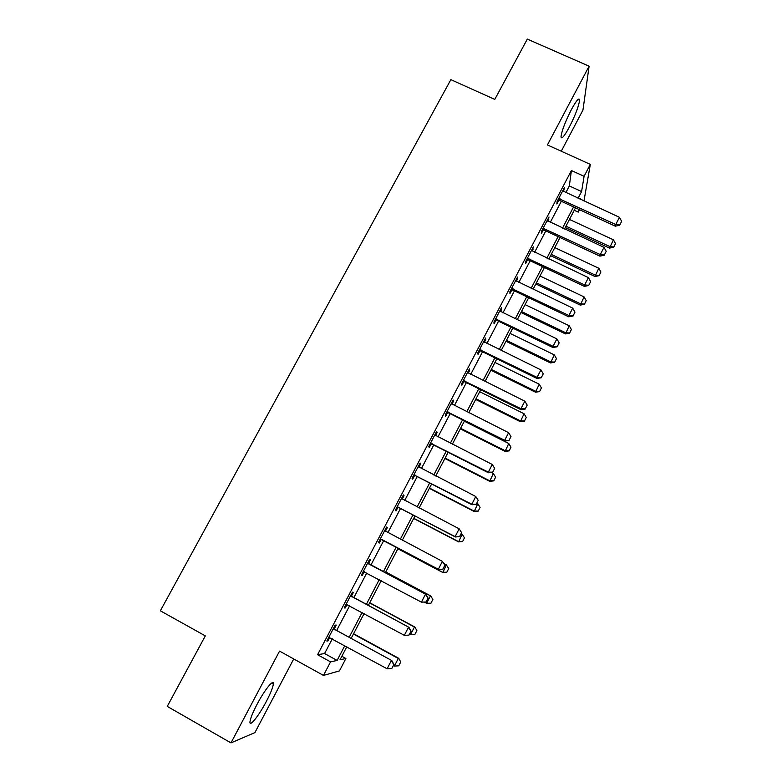 <?xml version="1.0" encoding="UTF-8"?>
<svg xmlns="http://www.w3.org/2000/svg" width="782" height="782" viewBox="0 0 782 782"><rect width="100%" height="100%" fill="white"/><g stroke="black" fill="none" stroke-linecap="round" stroke-linejoin="round"><path stroke-width="1.17" d="M266.369 701.376C270.572 693.292 272.898 687.534 273.348 684.103C274.15 678.111 264.707 689.675 257.014 704.406C252.772 712.549 250.426 718.326 249.976 721.747C249.223 727.905 258.95 715.647 266.369 701.376M569.286 127.192C575.386 115.13 578.817 106.117 579.579 100.155C579.188 97.193 576.442 100.36 571.349 109.666C565.191 121.884 561.74 130.907 561.017 136.752C561.447 139.714 564.203 136.527 569.286 127.192M341.842 656.274L345.898 658.503L339.447 670.907L323.474 675.423L330.551 661.875L337.11 660.438L344.823 645.639M561.271 151.219L582.952 110.076L589.11 66.196L527.312 39.1L494.771 99.412L450.862 79.647L160.349 610.801L205.314 635.874L167.25 706.4L230.973 742.9L254.922 732.587L293.719 658.952M579.491 209.664L578.221 212.118L578.68 209.293M574.242 210.28L578.221 212.118M565.826 192.685L569.345 185.94L571.407 170.525L317.58 654.72L324.589 653.547L332.311 638.796M336.661 630.488L349.613 605.747M353.845 597.653L366.768 572.971M370.893 565.083L383.757 540.518M387.843 532.698L400.55 508.417M404.685 500.529L417.217 476.58M421.39 468.613L433.746 445.007M437.959 436.952L450.139 413.678M454.391 405.555L466.404 382.603M470.696 374.412L482.543 351.783M486.873 343.513L498.545 321.207M502.914 312.868L514.429 290.865M518.828 282.458L530.176 260.777M534.614 252.293L545.807 230.915M550.284 222.371L561.32 201.287M563.392 191.492L564.555 187.328L557.116 201.541L556.843 203.985L558.729 200.378M547.84 221.169L549.013 216.995L541.506 231.316L541.33 233.593L543.226 229.986M532.18 251.071L533.344 246.897L525.787 261.325L525.699 263.446L527.586 259.829M528.075 258.91L528.339 258.402M516.384 281.217L517.518 279.057L517.557 277.033L509.932 291.578L509.942 293.524L511.829 289.917M500.46 311.607L501.692 309.261L501.633 307.414L493.95 322.076L494.048 323.846L495.944 320.239M484.42 342.242L485.739 339.711L485.593 338.029L477.841 352.819L478.037 354.412L479.933 350.795M468.242 373.122L469.669 370.404L469.415 368.899L461.605 383.806L461.898 385.223L463.794 381.606M451.937 404.245L453.452 401.352L453.11 400.022L445.241 415.047L445.632 416.288L447.529 412.661M435.496 435.633L437.118 432.534L436.679 431.39L428.732 446.542L429.23 447.597L431.126 443.971M418.927 467.265L420.648 463.98L420.1 463.022L412.094 478.291L412.691 479.161L414.597 475.534M402.212 499.16L404.04 495.68L403.395 494.908L395.321 510.304L396.024 510.988L397.921 507.362M385.418 531.222L387.305 527.635L386.552 527.058L378.41 542.581L379.221 543.07L381.117 539.443M368.508 563.499L370.424 559.853L369.563 559.472L361.362 575.132L362.271 575.415L364.177 571.789M351.46 596.05L353.405 592.345L352.438 592.16L344.168 607.937L345.185 608.025L347.061 604.457M334.276 628.865L336.25 625.092L335.175 625.111L326.827 641.025L327.961 640.917L329.76 637.486M323.474 675.423L279.555 651.103L230.973 742.9M317.58 654.72L330.551 661.875M571.407 170.525L584.086 176.302L590.312 164.386L583.968 201.013M589.11 66.196L547.429 144.944L590.312 164.386M346.817 646.734L340.004 659.803L345.898 658.503M580.312 199.342L580.479 198.315L580.019 199.205M575.523 207.836L564.496 228.979M560.029 237.552L548.856 258.998M544.428 267.503L533.089 289.252M528.7 297.688L517.195 319.76M512.836 328.117L501.174 350.502M496.853 358.791L485.026 381.499M480.744 389.719L468.75 412.74M464.498 420.882L452.328 444.235M448.125 452.309L435.779 475.994M431.615 483.99L419.103 508.007M414.978 515.924L402.28 540.294M398.194 548.133L385.35 572.776M381.225 580.694L368.322 605.454M364.089 613.577L351.157 638.395M578.064 198.305L581.593 191.551L584.086 176.302M349.163 637.31L362.105 612.502M366.338 604.378L379.241 579.628M383.366 571.72L396.21 547.087M400.296 539.248L412.994 514.898M417.119 506.98L429.641 482.973M433.805 474.977L446.151 451.302M450.354 443.238L462.524 419.895M466.776 411.752L478.77 388.742M483.061 380.521L494.889 357.833M499.209 349.544L510.871 327.169M515.23 318.812L526.736 296.749M531.134 288.323L542.473 266.574M546.901 258.08L558.084 236.643M562.541 228.07L573.568 206.937M569.345 185.94L581.593 191.551M324.589 653.547L337.11 660.438M563.431 189.479L564.252 189.85M547.977 218.97L548.798 219.351M532.395 248.705L533.216 249.087M516.697 278.666L517.518 279.057M500.871 308.87L501.692 309.261M484.918 339.31L485.739 339.711M468.838 370.003L469.669 370.404M452.631 400.931L453.452 401.352M436.297 432.123L437.118 432.534M419.826 463.56L420.648 463.98M403.219 495.25L404.04 495.68M386.474 527.205L387.305 527.635M361.44 574.975L362.271 575.415M344.354 607.575L345.185 608.025M327.13 640.458L327.961 640.917M619.803 224.933L621.651 221.335L619.803 224.933L615.757 224.502L615.317 226.184L559.98 200.671L557.791 200.251M562.698 190.876L619.452 217.318L615.757 224.502L558.671 198.569M621.651 221.335L619.452 217.318M615.317 226.184L619.725 225.206M565.259 227.533L609.54 248.109L613.43 239.8L569.472 219.449M613.694 247.239L615.502 243.583L613.694 247.239L609.54 248.109M565.953 226.184L609.931 246.613L613.762 246.985M613.43 239.8L615.502 243.583M604.359 254.981L606.216 251.354L604.359 254.981L600.273 254.59L599.892 256.144L544.477 230.289L542.278 229.859M547.156 220.544L603.997 247.347L600.273 254.59L543.089 228.295M606.216 251.354L603.997 247.347M599.892 256.144L604.291 255.235M588.787 285.264L590.664 281.618L588.787 285.264L584.662 284.922L584.349 286.359L528.847 260.142L526.638 259.692M531.486 250.445L588.416 277.62L584.662 284.922L527.391 258.255M590.664 281.618L588.416 277.62M584.349 286.359L588.729 285.498M573.089 315.791L574.985 312.116L573.089 315.791L568.925 315.498L568.68 316.808L513.09 290.23L510.881 289.77M515.69 280.591L572.717 308.137L568.925 315.498L511.565 288.46M574.985 312.116L572.717 308.137M568.68 316.808L573.05 316.016M550.606 255.646L594.955 276.496L598.817 268.246L554.79 247.62M599.09 275.675L600.908 272.019L599.09 275.675L594.955 276.496M551.251 254.414L595.288 275.108L599.149 275.44M598.817 268.246L600.908 272.019M535.846 283.974L580.254 305.097L584.086 296.906L539.991 276.007M584.389 304.325L586.207 300.659L584.389 304.325L580.254 305.097M536.423 282.849L580.537 303.817L584.437 304.11M584.086 296.906L586.207 300.659M520.968 312.517L565.454 333.914L569.247 325.781L525.093 304.609M569.57 333.191L571.388 329.525L569.57 333.191L565.454 333.914M521.496 311.51L565.669 332.741L569.609 332.995M569.247 325.781L571.388 329.525M557.273 346.573L559.179 342.858L557.273 346.573L553.069 346.318L552.884 347.501L497.205 320.552L494.996 320.092M499.776 310.972L556.882 338.899L553.069 346.318L495.612 318.909M559.179 342.858L556.882 338.899M552.884 347.501L557.243 346.768M505.983 341.275L550.528 362.946L554.301 354.872L510.069 333.425M554.634 362.281L556.461 358.606L554.634 362.281L550.528 362.946M506.453 340.375L550.694 361.89L554.663 362.105M554.301 354.872L556.461 358.606M541.32 377.598L543.246 373.855L541.32 377.598L537.078 377.393L536.96 378.449L481.204 351.128L478.985 350.649M483.726 341.597L540.929 369.906L537.078 377.393L479.532 349.593M543.246 373.855L540.929 369.906M536.96 378.449L541.3 377.765M525.25 408.869L527.185 405.105L525.25 408.869L520.959 408.712L520.91 409.641L465.065 381.939L462.836 381.46M467.548 372.467L524.839 401.176L520.959 408.712L463.325 380.531M527.185 405.105L524.839 401.176M520.91 409.641L525.24 409.025M509.033 440.403L510.988 436.6L509.033 440.403L504.703 440.295L504.732 441.087L448.8 413.004L446.571 412.515M451.243 403.59L508.623 432.69L504.703 440.295L446.981 411.713M510.988 436.6L508.623 432.69M504.732 441.087L509.043 440.53M492.699 472.191L494.664 468.359L492.699 472.191L488.32 472.132L488.418 472.787L432.397 444.323L430.168 443.814M434.802 434.958L492.269 464.469L488.32 472.132L430.511 443.159M494.664 468.359L492.269 464.469M488.418 472.787L492.709 472.299M476.218 504.243L478.203 500.382L476.218 504.243L471.8 504.234L471.976 504.752L415.868 475.886L413.629 475.378M418.233 466.59L475.779 496.502L471.8 504.234L413.903 474.85M478.203 500.382L475.779 496.502M471.976 504.752L476.248 504.331M490.891 370.248L535.494 392.202L539.228 384.197L494.947 362.467M539.59 391.587L541.418 387.901L539.59 391.587L535.494 392.202M491.292 369.466L535.602 391.264L539.609 391.43M539.228 384.197L541.418 387.901M475.671 399.436L520.353 421.684L524.048 413.737L479.698 391.723M524.429 421.127L526.266 417.432L524.429 421.127L520.353 421.684M476.023 398.781L520.392 420.863L524.439 420.99M524.048 413.737L526.266 417.432M460.344 428.859L505.084 451.39L508.75 443.502L464.332 421.205M509.15 450.891L510.988 447.187L509.15 450.891L505.084 451.39M460.627 428.311L505.064 450.686L509.15 450.774M508.75 443.502L510.988 447.187M444.899 458.496L489.708 481.321L493.334 473.501L491.292 472.465M493.755 480.881L495.602 477.167L493.755 480.881L489.708 481.321M445.124 458.076L489.62 480.735L493.745 480.783M493.334 473.501L495.602 477.167M429.338 488.359L474.205 511.487L477.802 503.735L476.815 503.227M478.242 511.105L480.089 507.381L478.242 511.105L474.205 511.487M429.494 488.066L474.058 511.027L478.222 511.027M477.802 503.735L480.089 507.381M459.611 536.56L461.605 532.669L459.611 536.56L455.388 536.98L399.201 507.714L396.953 507.195M401.528 498.476L459.151 528.808L455.144 536.599L397.158 506.814M461.605 532.669L459.151 528.808M455.388 536.98L459.65 536.618M413.658 518.456L458.584 541.887L462.142 534.204L461.155 533.686M462.602 541.555L464.459 537.83L462.602 541.555L458.584 541.887M413.746 518.29L458.369 541.545L462.573 541.506M462.142 534.204L464.459 537.83M442.856 569.14L444.88 565.22L442.856 569.14L438.673 569.472L382.398 539.805L380.15 539.267M384.676 530.626L442.397 561.378L438.35 569.237L380.277 539.033M444.88 565.22L442.397 561.378L444.929 565.259M384.734 530.528L385.194 531.154M438.673 569.472L442.905 569.179M397.852 548.788L442.847 572.522L446.366 564.907L443.912 563.617M448.702 568.524L446.366 564.907L448.741 568.563L446.805 572.219L448.741 568.563M397.872 548.749L442.563 572.307L446.805 572.219M446.845 572.258L442.847 572.522M364.725 571.886L363.2 571.613M426.034 602.013L428.067 598.054L426.034 602.013L421.42 602.14L363.259 571.515M367.696 563.05L425.867 594.34L428.067 598.054M367.823 562.796L369.534 564.369L425.867 594.34M425.975 601.993L421.42 602.14L425.496 594.222L428.008 598.044M430.97 603.196L432.827 599.452L430.97 603.196L426.63 603.313L430.462 595.855L385.731 572.053M432.827 599.452L430.804 595.962L385.761 572.004M424.352 602.101L426.63 603.313L430.911 603.176M432.876 599.462L430.804 595.962M408.937 635.131L411.068 631.133L408.937 635.131L404.343 635.326L346.094 604.271M350.571 595.728L408.908 627.311L411.068 631.133M350.776 595.327L352.487 596.92L408.908 627.311M404.343 635.326L408.448 627.34L410.99 631.133M409.572 634.026L410.57 634.564L414.44 627.037L369.642 602.932M416.826 630.624L414.89 634.378L416.884 630.615L414.841 627.017L369.73 602.746M410.57 634.564L414.89 634.378M416.884 630.615L414.841 627.017M391.762 668.532L393.923 664.475L391.762 668.532L387.119 668.786L328.782 637.301M333.298 628.689L391.802 660.555L393.923 664.475M333.591 628.132L335.302 629.745L391.802 660.555M387.119 668.786L391.264 660.731L393.835 664.514M393.395 665.511L394.382 666.059L398.282 658.473L353.425 634.046M400.697 662.041L398.752 665.824L400.775 662.012L398.752 658.327L353.591 633.733M394.382 666.059L398.752 665.824M400.775 662.012L398.752 658.327M559.374 198.667L559.169 200.436M560.186 198.902L559.98 200.671M543.793 228.393L543.656 230.055M544.614 228.637L544.477 230.289M528.094 258.363L528.026 259.898M528.915 258.607L528.847 260.142M512.278 288.568L512.269 289.975M513.1 288.822L513.09 290.23M496.326 319.017L496.384 320.307M497.147 319.271L497.205 320.552M480.246 349.701L480.383 350.864M481.077 349.965L481.204 351.128M464.039 380.638L464.244 381.675M464.87 380.902L465.065 381.939M447.695 411.831L447.969 412.74M448.526 412.094L448.8 413.004M431.224 443.277L431.576 444.049M432.055 443.55L432.397 444.323M414.626 474.977L415.037 475.612M415.457 475.251L415.868 475.886M397.882 506.932L398.37 507.44M398.712 507.215L399.201 507.714M381 539.15L381.567 539.521M381.831 539.443L382.398 539.805M363.982 571.642L364.627 571.867M368.909 564.105L369.534 564.369M368.205 563.578L368.83 563.832M351.792 596.803L352.487 596.92M351.079 596.265L351.783 596.383M334.52 629.774L335.302 629.745M333.806 629.227L334.598 629.197M273.348 684.103L271.55 683.097M579.579 100.155L578.025 99.461M544.448 228.569L544.301 230.221M528.3 258.402L528.231 259.937"/></g></svg>
